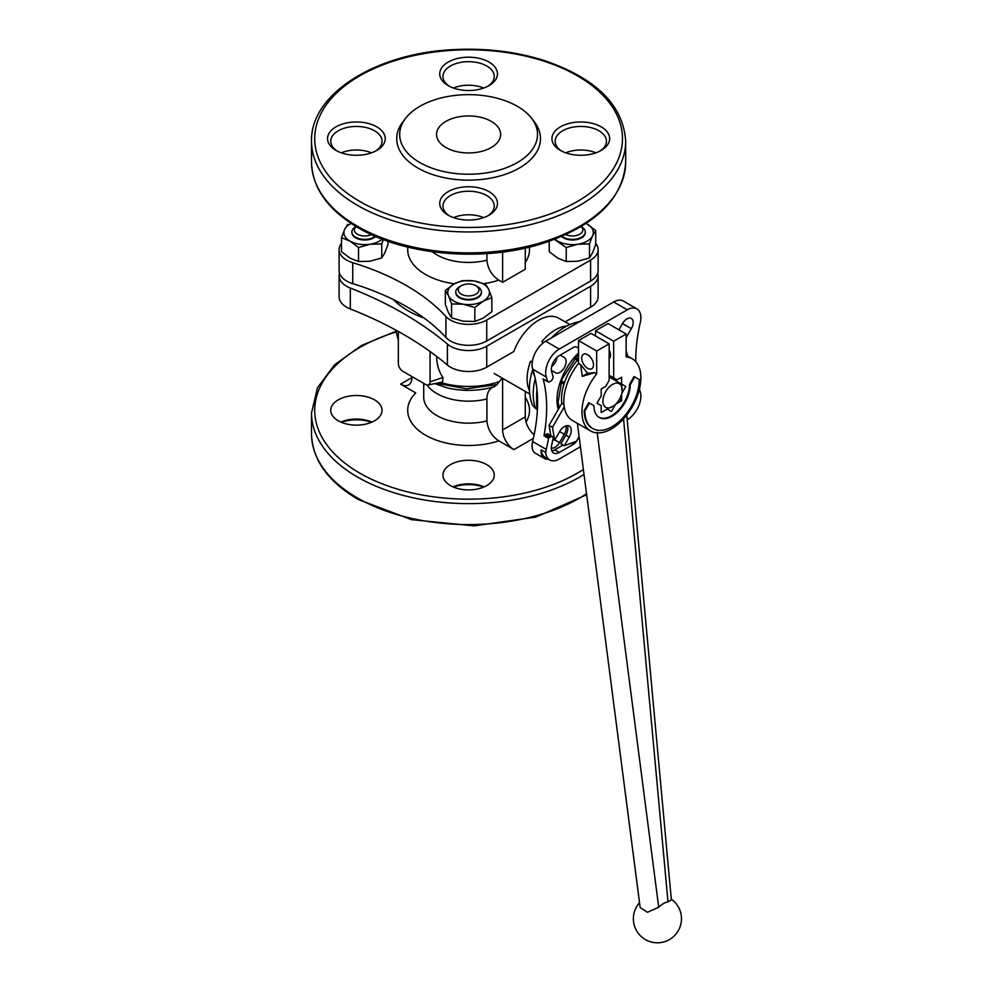 <?xml version="1.0" encoding="UTF-8"?>
<svg xmlns="http://www.w3.org/2000/svg" width="992" height="992" viewBox="0 0 992 992"><rect width="100%" height="100%" fill="white"/><g stroke="black" fill="none" stroke-linecap="round" stroke-linejoin="round"><path stroke-width="1.49" d="M341.496 243.35A25.643 14.806 180 0 0 339.09 249.612A25.643 14.806 180 0 0 352.73 262.694L352.73 283.638A224.403 129.555 180 0 1 445.941 337.454A25.643 14.806 180 0 0 486.737 340.988L590.6 281.021A25.643 14.806 180 0 0 598.114 270.556L598.114 249.612A25.643 14.806 180 0 1 590.6 260.078L486.737 320.044A25.643 14.806 180 0 1 445.941 316.51L445.941 337.454M352.73 283.638A25.643 14.806 180 0 1 339.09 270.556L339.09 249.612M424.092 318.048A85.684 49.464 180 0 1 393.588 299.696M339.09 275.788L339.09 296.72A25.643 14.806 180 0 0 350.3 308.958L350.3 288.027A25.643 14.806 180 0 1 339.09 275.788A25.643 14.806 180 0 1 339.5 273.172M350.3 288.027A368.652 212.834 180 0 1 447.404 344.088A25.643 14.806 180 0 0 486.737 346.22L590.6 286.254A25.643 14.806 180 0 0 598.114 275.788A25.643 14.806 180 0 0 597.705 273.172M350.3 308.958A368.652 212.834 180 0 1 447.404 365.031L447.404 344.088M569.768 324.57L558.707 318.184A40.077 23.138 -60 0 0 513.806 351.528L486.737 367.164A25.643 14.806 180 0 1 447.404 365.031M598.114 275.788L598.114 296.72A25.643 14.806 180 0 1 590.6 307.198L565.142 321.892M341.322 422.294A28.855 16.653 180 0 1 371.492 422.294M453.518 487.072A28.855 16.653 180 0 1 483.687 487.072M571.466 443.064L573.5 444.242L559.277 452.464A11.222 6.473 120 0 1 553.66 453.022A11.222 6.473 120 0 1 551.688 444.986A152.272 87.916 120 0 0 553.015 438.799A3.212 1.848 120 0 0 552.432 436.629A3.212 1.848 120 0 0 550.82 436.79L549.655 437.472A3.212 1.848 120 0 0 548.539 438.439L544.013 435.823A144.262 83.291 120 0 0 543.12 378.87L547.658 381.486A3.212 1.848 120 0 0 548.055 381.87A3.212 1.848 120 0 0 549.655 381.722L550.82 381.04A3.212 1.848 120 0 0 553.015 376.501A152.272 87.916 120 0 0 551.688 371.851A11.222 6.473 120 0 1 559.277 355.62L573.5 347.398A6.411 3.708 120 0 1 576.712 347.088L577.208 347.374A6.411 3.708 120 0 0 577.22 347.374L578.534 348.142M552.432 436.629L547.894 434.012A3.212 1.848 120 0 0 546.294 434.174L545.116 434.856A3.212 1.848 120 0 0 544.013 435.823M551.874 450.876A11.222 6.473 120 0 0 554.739 449.847L559.277 452.464M563.034 445.048L554.739 449.847M573.5 444.242A6.411 3.708 120 0 0 576.712 440.857L579.117 436.691L576.526 441.18L564.262 445.768L569.234 437.162A9.622 5.555 120 0 0 569.234 426.052A9.622 5.555 120 0 0 559.612 431.607L564.299 434.31L559.488 442.63A8.816 5.084 120 0 1 551.341 448.012M627.638 356.128A49.687 28.694 120 0 0 626.138 351.094M340.864 422.096A25.643 14.806 180 0 1 371.938 422.096M453.059 486.874A25.643 14.806 180 0 1 484.146 486.874M543.12 378.87A3.212 1.848 120 0 0 543.517 379.254L548.055 381.87M564.299 434.31A8.816 5.084 120 0 0 565.75 425.915M560.158 355.111L564.299 357.504A8.816 5.084 120 0 1 564.299 367.685A8.816 5.084 120 0 1 555.483 372.769L551.391 370.413M537.366 410.316A144.262 83.291 120 0 0 537.23 392.609A60.909 35.166 -60 0 0 537.366 410.316A144.262 83.291 120 0 1 532.63 441.564A16.033 9.25 120 0 0 535.395 453.257L544.459 458.49A16.033 9.25 120 0 1 541.186 449.872A19.232 11.11 120 0 0 545.116 457.337L549.655 459.953A19.232 11.11 120 0 0 559.277 459.011L580.432 446.784M544.459 458.49A16.033 9.25 120 0 0 548.316 459.184M541.186 449.872L545.724 452.488A19.232 11.11 120 0 0 549.655 459.953M627.204 419.79L627.279 419.74A19.232 11.11 -60 0 0 640.274 391.914A144.262 83.291 120 0 1 639.456 389.137M636.889 308.859L623.286 301.01A19.232 11.11 120 0 0 613.676 301.965L627.279 309.814A19.232 11.11 -60 0 1 636.889 308.859A19.232 11.11 -60 0 1 640.274 322.636A144.262 83.291 120 0 0 635.773 361.671M627.279 309.814L559.277 349.072A19.232 11.11 -60 0 0 546.319 377.047A144.262 83.291 120 0 1 547.658 381.486M626.138 337.664L631.346 328.65A8.816 5.084 120 0 0 631.346 318.469A8.816 5.084 120 0 0 622.53 323.566L618.896 329.84M545.724 452.488A16.033 9.25 -60 0 1 546.22 449.413A144.262 83.291 120 0 0 548.539 438.439M374.542 399.85A25.643 14.806 180 0 1 382.044 410.328A25.643 14.806 180 0 1 356.401 425.134A25.643 14.806 180 0 1 330.758 410.328A25.643 14.806 180 0 1 346.592 396.639A25.643 14.806 180 0 1 374.542 399.85M486.737 464.628A25.643 14.806 180 0 1 494.252 475.094A25.643 14.806 180 0 1 468.608 489.912A25.643 14.806 180 0 1 442.953 475.094A25.643 14.806 180 0 1 458.788 461.416A25.643 14.806 180 0 1 486.737 464.628M551.676 366.544A8.816 5.084 120 0 0 556.996 357.318M613.676 301.965L545.674 341.223A19.232 11.11 120 0 0 532.716 369.198L546.319 377.047M537.23 392.609A144.262 83.291 120 0 0 532.716 369.198M423.72 383.358L423.72 397.234A44.876 25.916 0 0 0 486.911 420.893L486.911 398.92C487.122 392.15 489.602 388.058 494.376 386.644L490.457 387.736A54.87 31.682 0 0 0 494.376 386.644L497.054 384.586L466.414 388.827L436.43 383.272M486.911 420.893C487.779 429.449 491.747 436.108 498.815 440.857L513.943 449.587A16.033 9.25 60 0 1 502.609 429.958L502.609 378.336M411.928 376.551L411.928 377.605A16.033 9.25 60 0 1 408.617 384.946A16.033 9.25 60 0 1 400.594 384.152L415.722 392.882A60.909 35.166 0 0 0 425.531 435.19A60.909 35.166 0 0 0 498.815 440.857M534.142 434.756A16.033 9.25 60 0 1 525.276 416.863L502.609 429.958M534.775 376.501L532.32 370.71C528.438 383.321 528.488 394.816 532.481 405.182L535.68 408.493A54.498 31.459 -60 0 1 535.271 378.671M537.205 409.374L535.68 408.493M430.069 351.515L430.069 381.796A6.411 3.708 60 0 1 428.073 384.983A6.411 3.708 60 0 1 425.531 384.412L402.864 371.318A6.411 3.708 60 0 1 398.338 363.469L398.338 331.477M436.666 356.401A60.884 43.053 -45 0 0 442.965 377.493L442.63 382.007L428.073 384.983M502.039 378.002A71.97 41.552 60 0 1 499.187 381.722L497.054 384.586M525.276 391.418L525.276 416.863M566.792 326.033A40.077 23.138 -60 0 0 541.83 341.707L543.504 342.674M529.48 390.662A40.077 23.138 -60 0 1 530.571 361.212L532.245 362.167M560.84 382.342L563.964 384.152L560.84 382.342M352.73 262.694A224.403 129.555 180 0 1 445.941 316.51M595.708 243.35A25.643 14.806 180 0 1 598.114 249.612M445.929 147.535A32.054 18.513 0 0 0 480.872 151.54A32.054 18.513 0 0 0 500.662 134.441A32.054 18.513 0 0 0 468.608 115.94A32.054 18.513 0 0 0 436.542 134.441A32.054 18.513 0 0 0 445.929 147.535M419.864 162.576A68.919 39.792 0 0 0 507.693 167.214A68.919 39.792 0 0 0 531.514 118.197A68.919 39.792 0 0 0 468.608 94.649A68.919 39.792 0 0 0 405.691 118.197A68.919 39.792 0 0 0 419.864 162.576M405.691 118.197L402.988 121.694A71.883 41.503 0 0 0 417.768 167.983A71.883 41.503 0 0 0 509.367 172.819A71.883 41.503 0 0 0 534.217 121.694L531.514 118.197M336.003 150.412A28.855 16.653 0 0 0 376.799 150.412A28.855 16.653 0 0 0 376.799 126.852A28.855 16.653 0 0 0 336.003 126.852A28.855 16.653 0 0 0 336.003 150.412L336.003 150.412M448.198 85.634A28.855 16.653 0 0 0 489.006 85.634A28.855 16.653 0 0 0 489.006 62.074A28.855 16.653 0 0 0 448.198 62.074A28.855 16.653 0 0 0 448.198 85.634L448.198 85.634M560.406 150.412A28.855 16.653 0 0 0 601.202 150.412A28.855 16.653 0 0 0 601.202 126.852A28.855 16.653 0 0 0 560.406 126.852A28.855 16.653 0 0 0 560.406 150.412L560.406 150.412M448.198 215.19A28.855 16.653 0 0 0 489.006 215.19A28.855 16.653 0 0 0 489.006 191.63A28.855 16.653 0 0 0 448.198 191.63A28.855 16.653 0 0 0 448.198 215.19L448.198 215.19M487.804 215.847A25.643 14.806 0 0 0 494.252 206.026A25.643 14.806 0 0 0 468.608 191.22A25.643 14.806 0 0 0 442.953 206.026A25.643 14.806 0 0 0 449.401 215.847M599.999 151.069A25.643 14.806 0 0 0 606.447 141.248A25.643 14.806 0 0 0 580.804 126.443A25.643 14.806 0 0 0 555.16 141.248A25.643 14.806 0 0 0 561.596 151.069M487.804 86.292A25.643 14.806 0 0 0 494.252 76.471A25.643 14.806 0 0 0 468.608 61.665A25.643 14.806 0 0 0 442.953 76.471A25.643 14.806 0 0 0 449.401 86.292M375.608 151.069A25.643 14.806 0 0 0 382.044 141.248A25.643 14.806 0 0 0 356.401 126.443A25.643 14.806 0 0 0 330.758 141.248A25.643 14.806 0 0 0 337.206 151.069M483.687 217.608A25.643 14.806 0 0 0 453.518 217.608M595.882 152.83A25.643 14.806 0 0 0 565.713 152.83M483.687 88.052A25.643 14.806 0 0 0 453.518 88.052M371.492 152.83A25.643 14.806 0 0 0 341.322 152.83M432.289 251.757A44.876 25.916 0 0 0 486.911 260.177L486.911 253.605M486.911 260.177C487.779 268.758 491.747 275.404 498.815 280.141L502.609 282.323L525.276 269.241L525.276 248.074M502.609 252.067L502.609 282.323M554.317 239.394L566.234 247.541L577.865 244.218L589.484 243.945L592.596 235.712L595.708 230.528L595.708 244.491L592.596 252.724L589.484 257.92L577.865 261.231L566.234 261.516L557.727 258.118L549.221 251.683L549.221 241.254M595.708 230.528L587.202 224.093A20.832 12.028 180 0 1 592.596 235.712A20.832 12.028 180 0 1 577.865 244.218A20.832 12.028 180 0 1 557.727 241.106A20.832 12.028 180 0 1 554.987 239.146M589.484 243.945L589.484 257.92M566.234 247.541L566.234 261.516M586.024 223.46A20.832 12.028 180 0 1 587.202 224.093M565.837 234.583A10.366 5.989 0 0 0 579.44 234.41A10.366 5.989 0 0 0 581.014 226.598M562.018 236.282A12.822 7.403 0 0 0 563.394 237.224A12.822 7.403 0 0 0 577.369 238.824A12.822 7.403 0 0 0 585.292 231.992A12.822 7.403 0 0 0 581.535 226.759L581.138 226.523M585.28 232.289A12.822 7.403 180 0 1 585.292 232.599A12.822 7.403 180 0 1 577.369 239.444A12.822 7.403 180 0 1 563.394 237.832A12.822 7.403 180 0 1 561.546 236.48M451.583 317.874L448.471 312.691L445.358 304.457L445.358 290.482L448.471 295.678L451.583 303.912L463.214 304.184L474.833 307.495L474.833 321.47L463.214 321.197L451.583 317.874L451.583 303.912M474.833 307.495L483.34 301.072L491.846 297.674L491.846 311.649L483.34 318.085L474.833 321.47M350.002 258.118L341.496 251.683L341.496 237.708L350.002 241.106L358.509 247.541L358.509 261.516L350.002 258.118M387.984 241.254L387.984 244.491L384.871 252.724L381.746 257.92L370.128 261.231L358.509 261.516M491.846 297.674L488.734 289.453L485.621 284.258L473.99 280.947L462.371 280.662L453.865 284.059L445.358 290.482M358.509 247.541L370.128 244.218L381.746 243.945L381.746 257.92M381.746 243.945L383.284 239.543M347.721 224.291L344.608 229.487L341.496 237.708M473.99 280.947A20.832 12.028 180 0 1 488.734 289.453A20.832 12.028 180 0 1 483.34 301.072A20.832 12.028 180 0 1 463.214 304.184A20.832 12.028 180 0 1 448.471 295.678A20.832 12.028 180 0 1 453.865 284.059A20.832 12.028 180 0 1 473.99 280.947M382.218 239.146A20.832 12.028 180 0 1 370.128 244.218A20.832 12.028 180 0 1 350.002 241.106A20.832 12.028 180 0 1 344.608 229.487A20.832 12.028 180 0 1 351.18 223.46M461.28 294.178A10.366 5.989 0 0 0 475.937 294.178A10.366 5.989 0 0 0 475.937 285.721A10.366 5.989 0 0 0 461.28 285.721A10.366 5.989 0 0 0 461.28 294.178M461.28 285.721L459.532 286.725A12.822 7.403 0 0 0 455.774 291.958A12.822 7.403 0 0 0 459.532 297.191A12.822 7.403 0 0 0 473.506 298.79A12.822 7.403 0 0 0 481.43 291.958A12.822 7.403 0 0 0 477.673 286.725L475.937 285.721M481.418 292.256A12.822 7.403 180 0 1 481.43 292.566A12.822 7.403 180 0 1 473.506 299.398A12.822 7.403 180 0 1 459.532 297.798A12.822 7.403 180 0 1 455.774 292.566A12.822 7.403 180 0 1 455.787 292.256M356.19 226.598A10.366 5.989 0 0 0 357.405 234.211A10.366 5.989 0 0 0 371.368 234.583M356.066 226.523L355.669 226.759A12.822 7.403 0 0 0 351.912 231.992A12.822 7.403 0 0 0 355.669 237.224A12.822 7.403 0 0 0 375.187 236.282M375.658 236.48A12.822 7.403 180 0 1 355.669 237.832A12.822 7.403 180 0 1 351.912 232.599A12.822 7.403 180 0 1 351.924 232.289M577.394 360.27L574.294 358.484M564.436 382.726L561.323 380.928M578.398 359.166L575.273 357.356M621.699 393.725L625.828 386.545L609.138 376.91L621.438 384.016L622.083 391.567A13.628 7.862 -60 0 1 613.874 405.778A13.628 7.862 -60 0 1 602.925 401.847A13.628 7.862 -60 0 1 612.535 384.412A13.628 7.862 -60 0 1 622.083 391.567M596.676 351.032L578.534 340.566L591.009 333.374L609.138 343.84L596.676 351.032L596.676 373.922A41.676 24.056 120 0 0 590.575 430.974A41.676 24.056 120 0 0 632.251 406.906A41.676 24.056 120 0 0 632.239 358.782A41.676 24.056 120 0 0 626.138 356.909L626.138 334.019L608.009 323.553L595.535 330.745L595.535 335.99M596.676 373.922L594.506 372.67L582.23 376.39L580.704 364.696L578.534 363.444A41.676 24.056 120 0 0 564.237 406.943A41.676 24.056 120 0 0 572.434 420.496L590.575 430.974M626.138 334.019L613.676 341.223L595.535 330.745M587.611 354.702A8.333 4.811 60 0 1 593.055 362.043A8.333 4.811 60 0 1 591.778 368.726A8.333 4.811 60 0 1 583.445 363.915A8.333 4.811 60 0 1 583.445 354.293A8.333 4.811 60 0 1 587.611 354.702M578.534 340.566L578.534 363.444M580.704 364.696L587.611 373.29L594.506 372.67M621.612 384.115L621.612 377.208L617.074 379.824L609.138 375.249M609.138 358.658A8.333 4.811 -120 0 0 609.138 349.965M613.676 377.865L613.676 341.223M609.138 343.84L609.138 380.482L605.74 386.372L601.202 388.988L601.202 395.895L596.986 403.211L601.202 405.641L601.202 412.548L607.178 409.101L611.407 411.531L615.548 404.364M615.796 404.128L621.612 400.768L619.355 399.466M621.612 400.768L621.612 394.06M577.394 423.361L640.15 907.506L647.429 912.28L658.713 907.258L597.147 432.264M658.713 907.258A21.266 13.826 -67.2 0 1 663.251 903.687A21.266 13.826 -67.2 0 1 667.988 901.902L623.546 418.872M667.988 901.902L671.361 899.843L626.77 415.053M582.23 376.39L587.611 373.29M584.883 410.973A38.465 22.208 120 0 0 592.856 428.581A38.465 22.208 120 0 0 622.492 418.277A38.465 22.208 120 0 0 639.294 379.564L634.756 376.948L630.218 384.797A25.643 14.806 120 0 1 619.033 410.614A25.643 14.806 120 0 1 599.267 417.483A25.643 14.806 120 0 1 593.96 405.74L589.422 403.124L584.883 410.973L584.201 410.589A38.465 22.208 120 0 0 592.174 428.197A38.465 22.208 120 0 0 592.522 428.383M589.422 403.124L588.74 402.727L584.201 410.589M630.218 384.797L629.548 384.412A25.643 14.806 120 0 1 618.574 409.981A25.643 14.806 120 0 1 598.932 417.272M634.756 376.948L634.074 376.551L629.548 384.412M564.237 406.943L552.482 427.304L554.64 440.212L559.612 431.607M578.534 359.005A40.077 23.138 120 0 0 561.819 403.273L563.927 404.488M561.819 403.273L549.084 425.332L552.482 427.304M549.084 425.332L550.82 435.711M552.928 439.22L554.64 440.212M564.262 445.768L560.864 443.796L565.837 435.19A9.622 5.555 120 0 0 567.226 425.605M486.737 367.164L486.737 346.22M590.6 307.198L590.6 286.254M586.644 494.735L535.903 517.092L474.164 525.859L411.519 519.672L358.199 499.472C327.906 481.591 312.344 459.73 311.525 433.876A157.083 90.694 0 0 0 357.529 498.009A157.083 90.694 0 0 0 586.52 493.793M546.294 434.174L550.82 436.79M545.116 434.856L549.655 437.472M311.525 433.876L311.525 412.945A157.083 90.694 0 0 0 357.529 477.065A157.083 90.694 0 0 0 584.015 474.461M558.236 409.485A44.876 25.916 -60 0 1 578.534 352.978M396.267 331.911A153.872 88.834 0 0 0 359.798 473.134A153.872 88.834 0 0 0 583.37 469.501M622.53 323.566L631.346 328.65M545.674 341.223L559.277 349.072M554.801 439.927L559.488 442.63M532.63 441.564L546.22 449.413M434.707 383.619L446.747 387.736A54.87 31.682 0 0 0 490.457 387.736M426.994 384.97A44.876 25.916 0 0 0 486.911 398.92M411.928 377.605L400.594 384.152M526.033 422.034A60.909 35.166 0 0 0 525.276 397.432M533.374 438.365L513.943 449.587M536.672 398.697A54.498 31.459 -60 0 1 536.982 389.782M442.965 377.493L430.069 381.796M440.386 382.466A61.417 35.464 0 0 0 499.187 381.722M486.737 320.044L486.737 340.988M590.6 260.078L590.6 281.021M357.529 205.381A157.083 90.694 0 0 0 528.711 225.035A157.083 90.694 0 0 0 625.679 141.248C623.261 105.177 596.093 78.256 544.174 60.5C516.001 51.621 485.956 47.988 454.051 49.6C376.154 52.898 310.124 94.079 311.525 141.248A157.083 90.694 0 0 0 357.529 205.381M359.798 201.45A153.872 88.834 0 0 0 617.235 161.622A153.872 88.834 0 0 0 428.78 52.824A153.872 88.834 0 0 0 359.798 201.45M625.679 162.192C623.261 198.264 596.093 225.184 544.174 242.941C485.311 262.446 405.666 256.023 358.199 227.788C327.906 209.907 312.344 188.046 311.525 162.192A157.083 90.694 0 0 0 357.529 226.312A157.083 90.694 0 0 0 528.711 245.979A157.083 90.694 0 0 0 625.679 162.192L625.679 141.248M407.848 247.107A60.909 35.166 0 0 0 454.324 283.799M483.997 283.638A60.909 35.166 0 0 0 498.815 280.141M525.276 262.496A60.909 35.166 0 0 0 529.356 247.107M565.837 435.19L569.234 437.162M396.13 331.216L361.472 345.514L334.577 364.783L317.452 387.785L311.525 412.945M559.203 407.811L558.099 402.157L562.055 378.994L578.534 353.946M550.932 338.47C559.922 328.798 569.892 323.107 580.866 321.371M395.944 330.162A73.73 73.73 0 0 0 398.338 339.996M529.703 393.973L494.14 373.438M311.525 162.192L311.525 141.248M613.874 405.778L607.005 408.989M632.239 358.782L626.138 355.26M639.518 902.708A24.044 24.044 0 0 0 669.439 939.585A24.044 24.044 0 0 0 671.299 899.124M592.856 428.581L592.174 428.197"/></g></svg>
